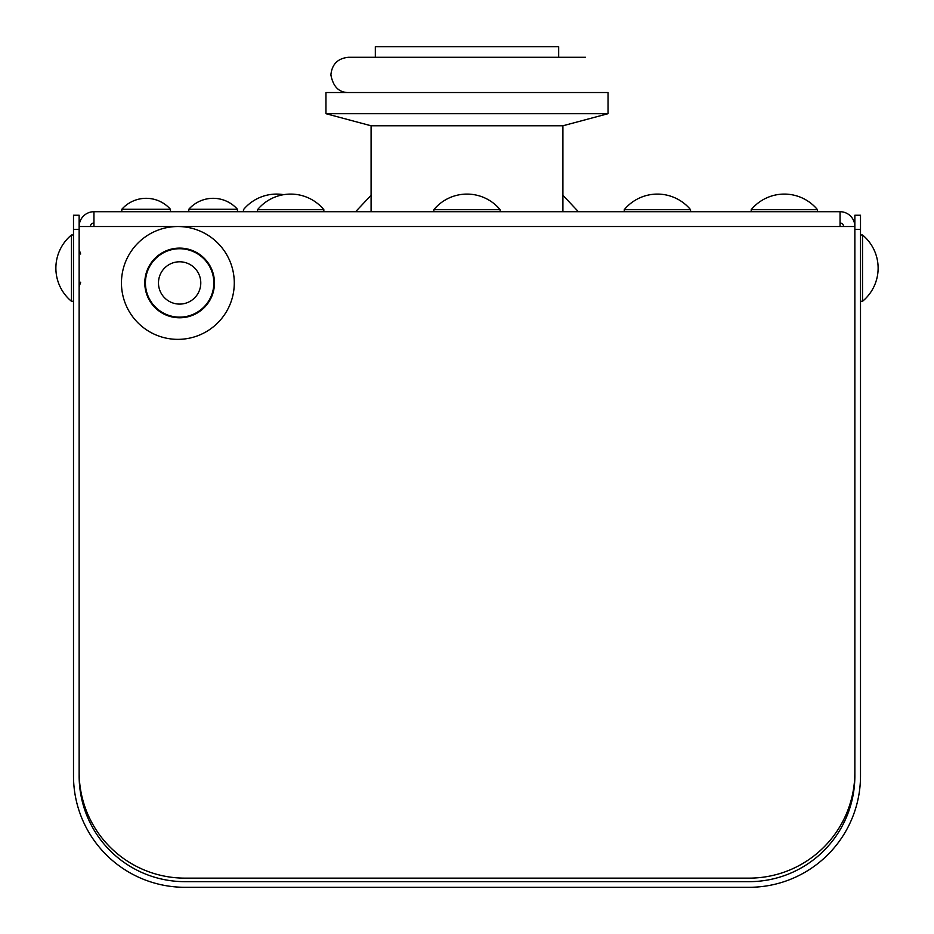 <?xml version="1.0" encoding="UTF-8"?>
<svg xmlns="http://www.w3.org/2000/svg" width="934" height="934" viewBox="0 0 934 934"><rect width="100%" height="100%" fill="white"/><g stroke="black" fill="none" stroke-linecap="round" stroke-linejoin="round"><path stroke-width="1.4" d="M608.046 92.536L325.954 92.536L325.954 113.691L608.046 113.691L608.046 92.536M608.046 113.691L562.91 125.786L371.09 125.786L325.954 113.691M854.855 772.348A105.775 105.775 0 0 1 749.08 878.135L184.92 878.135A105.775 105.775 0 0 1 79.145 772.348M854.855 226.53L840.051 226.53L840.051 211.714A14.804 14.804 0 0 1 854.855 226.53M93.949 226.53L79.145 226.53A14.804 14.804 0 0 1 93.949 211.714L93.949 226.53L177.869 226.53A56.414 56.414 0 0 1 226.728 311.15A56.414 56.414 0 0 1 129.009 311.15A56.414 56.414 0 0 1 177.869 226.53L840.051 226.53M184.92 878.135L749.08 878.135M843.577 226.53A3.526 3.526 0 0 0 840.051 223.004M90.423 226.53A3.526 3.526 0 0 1 93.949 223.004M93.949 211.714L840.051 211.714M860.506 229.344L860.506 215.24L854.855 215.24L854.855 229.344L860.506 229.344L860.506 775.874A111.426 111.426 0 0 1 749.08 887.3L184.92 887.3A111.426 111.426 0 0 1 73.494 775.874L73.494 229.344L79.145 229.344L79.145 215.24L73.494 215.24L73.494 229.344M79.145 229.344L79.145 775.874A105.775 105.775 0 0 0 184.92 881.661L749.08 881.661A105.775 105.775 0 0 0 854.855 775.874L854.855 229.344M348.522 57.278L585.478 57.278L558.672 57.278L558.672 46.7L375.328 46.7L375.328 57.278L348.522 57.278C337.816 58.328 331.944 64.201 330.893 74.907C333.158 86.757 339.03 92.629 348.522 92.536M214.47 282.944A34.838 34.838 0 0 1 162.212 313.112A34.838 34.838 0 0 1 162.212 252.775A34.838 34.838 0 0 1 214.47 282.944M158.476 282.944A21.155 21.155 0 0 1 190.209 264.626A21.155 21.155 0 0 1 190.209 301.262A21.155 21.155 0 0 1 158.476 282.944M179.632 248.736A34.208 34.208 0 0 0 150.012 300.048A34.208 34.208 0 0 0 209.251 300.048A34.208 34.208 0 0 0 179.632 248.736M179.632 248.105A34.838 34.838 0 0 0 149.463 300.363A34.838 34.838 0 0 0 209.8 300.363A34.838 34.838 0 0 0 179.632 248.105M121.805 209.298L170.467 209.298A32.445 32.445 0 0 0 121.805 209.298L121.805 211.714M188.796 209.298L237.458 209.298A32.445 32.445 0 0 0 188.796 209.298L188.796 211.714M433.855 209.683L500.145 209.683A43.022 43.022 0 0 0 433.855 209.683L433.855 211.714M500.145 211.714L500.145 209.683M624.262 209.683L690.553 209.683A43.022 43.022 0 0 0 624.262 209.683L624.262 211.714M690.553 211.714L690.553 209.683M862.537 234.994L862.537 301.273A43.022 43.022 0 0 0 862.537 234.994L860.506 234.994M71.463 301.273L71.463 234.994A43.022 43.022 0 0 0 71.463 301.273L73.494 301.273M562.91 195.288L578.415 211.714M751.193 209.683L817.484 209.683A43.022 43.022 0 0 0 751.193 209.683L751.193 211.714M257.55 209.683L323.841 209.683A43.022 43.022 0 0 0 257.55 209.683L257.55 211.714M371.09 125.786L371.09 211.714M562.91 125.786L562.91 211.714M80.663 282.231L79.145 286.621M80.663 254.025L79.145 249.647M170.467 211.714L170.467 209.298M237.458 211.714L237.458 209.298M283.644 194.669A43.022 43.022 0 0 0 243.447 209.683L243.447 211.714M860.506 301.273L862.537 301.273M73.494 234.994L71.463 234.994M355.585 211.714L371.09 195.288M817.484 211.714L817.484 209.683M323.841 211.714L323.841 209.683"/></g></svg>
